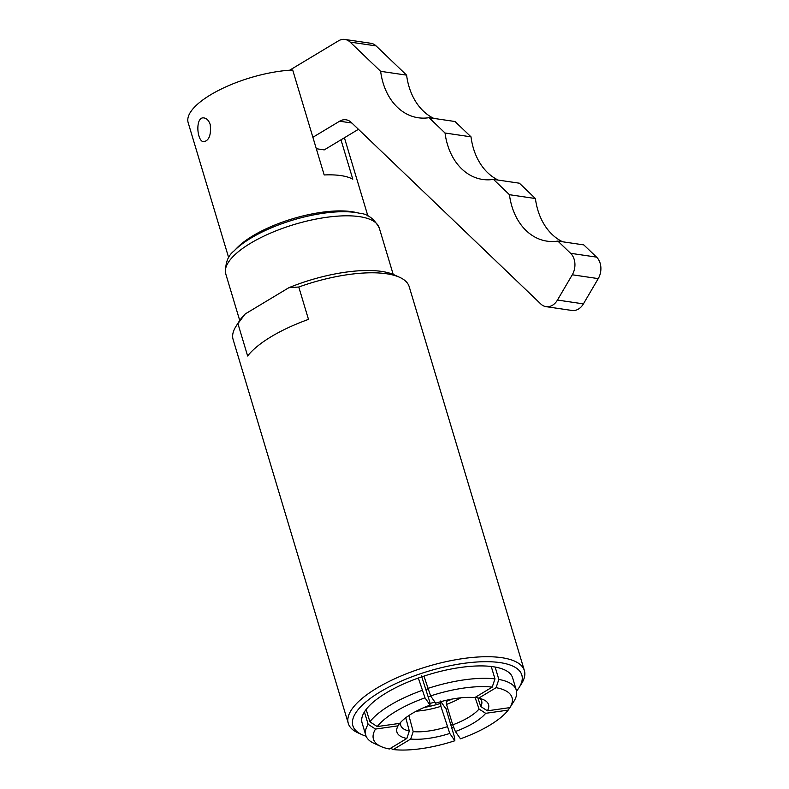 <?xml version="1.0" encoding="UTF-8"?>
<svg xmlns="http://www.w3.org/2000/svg" width="789" height="789" viewBox="0 0 789 789"><rect width="100%" height="100%" fill="white"/><g stroke="black" fill="none" stroke-linecap="round" stroke-linejoin="round"><path stroke-width="1.18" d="M289.671 70.201L338.451 40.86A15.524 11.717 98.4 0 1 344.901 39.45A15.524 11.717 98.4 0 1 350.109 42.083L380.643 71.326A62.104 46.876 -81.6 0 0 418.209 117.758A62.104 46.876 -81.6 0 0 429.048 117.689L445.045 133.016A62.104 46.876 -81.6 0 0 482.612 179.448A62.104 46.876 -81.6 0 0 493.45 179.389L509.447 194.705A62.104 46.876 -81.6 0 0 547.014 241.148A62.104 46.876 -81.6 0 0 557.853 241.079L570.605 253.299A15.524 11.717 98.4 0 1 572.281 274.789L557.458 300.057A15.524 11.717 98.4 0 1 546.047 306.655A15.524 11.717 98.4 0 1 540.84 304.021L351.273 122.433A15.524 11.717 -81.6 0 0 346.065 119.8A15.524 11.717 -81.6 0 0 339.615 121.21L312.878 137.286M316.31 148.727L324.24 149.89L358.453 129.307M546.047 306.655L572.005 310.471A15.524 11.717 -81.6 0 0 583.416 303.873L598.24 278.616A15.524 11.717 -81.6 0 0 596.563 257.125L583.811 244.906L557.853 241.079M509.447 194.705L535.406 198.532L519.409 183.206L493.45 179.389M562.616 241.779A62.104 46.876 98.4 0 1 535.406 198.532M445.045 133.016L471.003 136.842L455.006 121.516L429.048 117.689M498.214 180.089A62.104 46.876 98.4 0 1 471.003 136.842M380.643 71.326L406.601 75.142L376.077 45.9A15.524 11.717 -81.6 0 0 370.86 43.277L344.901 39.45M433.812 118.399A62.104 46.876 98.4 0 1 406.601 75.142M210.19 124.514C211.294 134.939 209.105 140.679 203.601 141.754C196.727 141.428 194.972 115.727 204.262 117.995C206.896 118.488 208.868 120.658 210.19 124.514M340.986 139.821L352.801 179.172A72.667 25.12 163.3 0 0 324.18 174.961L292.699 70.024A72.667 25.12 163.3 0 0 219.658 89.828A72.667 25.12 163.3 0 0 188.157 122.64L228.692 257.747M308.489 319.387A91.918 31.777 163.3 0 0 247.638 355.987L237.923 323.608L245.192 313.973L288.823 287.719L298.775 287.009L308.489 319.387M516.539 691.095A88.19 30.485 163.3 0 0 519.103 687.554L521.549 683.668A91.918 31.777 163.3 0 0 524.379 670.591A91.918 31.777 163.3 0 0 427.204 666.577A91.918 31.777 163.3 0 0 348.294 723.424A91.918 31.777 163.3 0 0 357.851 732.774L362.043 734.677A88.19 30.485 163.3 0 0 366.126 736.216M298.775 287.009A91.918 31.777 -16.7 0 1 399.638 277.314A91.918 31.777 -16.7 0 1 409.195 286.673L524.379 670.591M348.294 723.424L233.11 339.497A91.918 31.777 -16.7 0 1 235.941 326.429A91.918 31.777 -16.7 0 1 237.923 323.608M245.192 313.973A86.948 30.061 163.3 0 0 239.205 321.241L235.941 326.429M399.638 277.314L394.056 274.789A86.948 30.061 163.3 0 0 288.823 287.719M423.94 676.104L430.616 695.918L435.686 703.206A47.823 16.53 163.3 0 1 474.751 697.624L492.228 687.111L494.969 678.875L491.251 666.478A78.565 27.161 163.3 0 0 423.94 676.104A78.565 27.161 163.3 0 0 418.328 678.027A78.565 27.161 163.3 0 0 366.155 709.41A78.565 27.161 163.3 0 0 364.419 711.905A78.565 27.161 163.3 0 0 362.092 722.931L365.81 735.328A78.565 27.161 163.3 0 0 373.976 743.327L380.959 746.493A72.351 25.011 163.3 0 0 389.371 748.978L406.848 738.474L409.323 731.048L405.763 717.753M477.818 697.811L480.757 706.54L487.405 710.82L509.95 707.605L513.984 701.204A78.565 27.161 163.3 0 0 516.312 690.178A78.565 27.161 163.3 0 0 498.845 679.437L496.094 687.683L478.617 698.196L475.935 696.914M366.155 709.41L369.873 721.797L377.25 726.57L399.796 723.345A47.823 16.53 163.3 0 1 430.074 705.129L425.005 697.841L418.328 678.027M440.913 701.658L446.091 709.094A78.565 27.161 163.3 0 0 447.757 708.542M446.387 700.267L446.525 701.342M452.265 699.044A46.334 16.017 163.3 0 1 446.199 701.46L446.505 704.409L452.728 724.844L455.391 731.531L460.46 738.82A72.351 25.011 163.3 0 0 508.215 710.1L485.669 713.315L479.022 709.025L475.096 697.417M452.482 724.036A78.565 27.161 163.3 0 1 450.746 724.618L446.091 709.094M509.773 707.625L508.215 710.1M399.619 723.375L398.06 725.841L375.515 729.066L368.138 724.292L364.419 711.905M421.494 675.946L429.729 701.766L430.074 705.129M450.746 724.618L454.464 737.005L454.849 740.743L449.779 733.454L440.893 706.333L440.479 701.036M494.969 678.875A78.565 27.161 163.3 0 0 427.658 688.491M368.138 724.292A78.565 27.161 163.3 0 0 365.81 735.328M492.228 687.111A72.351 25.011 163.3 0 0 430.616 695.918M375.515 729.066A72.351 25.011 163.3 0 0 380.959 746.493M398.06 725.841A47.823 16.53 163.3 0 0 406.848 738.474M400.812 722.182A42.231 14.597 163.3 0 0 400.723 725.259A42.231 14.597 163.3 0 0 409.323 731.048M424.157 707.477A46.334 16.017 163.3 0 0 440.587 703.384M416.385 711.136A41.452 14.33 163.3 0 0 440.893 706.333M480.757 706.54A42.231 14.597 163.3 0 0 481.625 700.997A42.231 14.597 163.3 0 0 479.85 698.472M408.889 715.534L413.199 731.62A42.231 14.597 163.3 0 0 447.116 726.768M487.405 710.82A47.823 16.53 163.3 0 0 483.568 699.725A47.823 16.53 163.3 0 0 478.617 698.196M413.199 731.62L410.714 739.037A47.823 16.53 163.3 0 0 449.779 733.454M509.95 707.605A72.351 25.011 163.3 0 0 496.094 687.683M410.714 739.037L393.247 749.55A72.351 25.011 163.3 0 0 454.849 740.743M393.247 749.55L390.565 748.268M516.312 690.178L512.594 677.781A78.565 27.161 163.3 0 0 495.127 667.05L498.845 679.437M495.127 667.05A78.565 27.161 163.3 0 0 491.251 666.478M425.005 697.841A72.351 25.011 163.3 0 0 377.25 726.57M422.046 690.414A78.565 27.161 163.3 0 0 369.873 721.797M355.444 212.34A72.667 25.12 163.3 0 0 237.065 247.854L234.175 250.843A76.937 26.599 163.3 0 1 359.508 213.237L355.444 212.34M451.702 727.813A88.19 30.485 163.3 0 0 453.655 727.172M519.103 687.554A88.19 30.485 163.3 0 0 428.585 671.153A88.19 30.485 163.3 0 0 362.043 734.677M455.391 731.531A47.823 16.53 163.3 0 0 485.669 713.315M452.728 724.844A42.231 14.597 163.3 0 0 479.022 709.025M446.505 704.409A41.452 14.33 163.3 0 0 460.776 697.821M428.279 696.865A43.474 15.03 163.3 0 0 430.833 696.233M426.05 689.31A21.431 7.407 163.3 0 0 427.855 688.984M339.615 121.21L351.884 123.015M557.458 300.057L583.416 303.873M572.281 274.789L598.24 278.616M570.605 253.299L596.563 257.125M350.109 42.083L376.077 45.9M429.897 703.423A51.482 17.802 163.3 0 0 434.926 702.111M359.508 213.237C367.526 213.799 374.104 218.691 379.243 227.913A80.113 27.694 163.3 0 0 294.544 224.401A80.113 27.694 163.3 0 0 225.772 273.951C224.983 263.427 227.784 255.725 234.175 250.843M344.418 137.759L367.891 215.989M225.772 273.951L239.718 320.452M379.243 227.913L393.198 274.414"/></g></svg>
